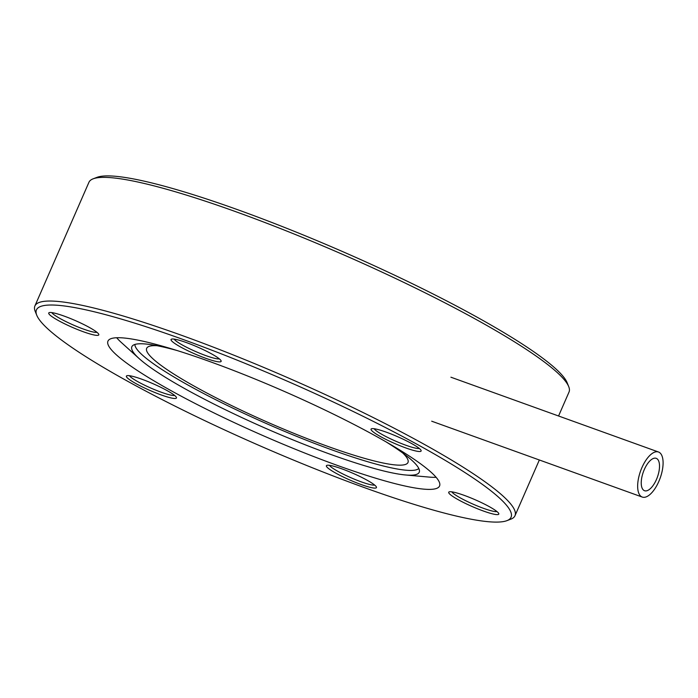 <?xml version="1.0" encoding="UTF-8"?>
<svg xmlns="http://www.w3.org/2000/svg" width="698" height="698" viewBox="0 0 698 698"><rect width="100%" height="100%" fill="white"/><g stroke="black" fill="none" stroke-linecap="round" stroke-linejoin="round"><path stroke-width="1.05" d="M157.05 345.702A142.584 19.317 -156.4 0 0 146.667 348.319A142.584 19.317 -156.4 0 0 327.728 446.362A142.584 19.317 -156.4 0 0 407.981 462.486A142.584 19.317 -156.4 0 0 402.851 453.089M51.827 312.608A25.076 3.394 -156.4 0 0 53.414 314.248A25.076 3.394 -156.4 0 0 83.524 329.098A25.076 3.394 -156.4 0 0 96.987 332.335M83.428 331.786A27.318 3.699 23.6 0 1 57.882 320.269A27.318 3.699 23.6 0 1 49.174 312.643A27.318 3.699 23.6 0 1 64.111 316.089A27.318 3.699 23.6 0 1 98.767 334.307A27.318 3.699 23.6 0 1 83.428 331.786M161.09 394.894A27.318 3.699 23.6 0 1 135.543 383.377A27.318 3.699 23.6 0 1 126.835 375.751A27.318 3.699 23.6 0 1 141.773 379.197A27.318 3.699 23.6 0 1 176.428 397.415A27.318 3.699 23.6 0 1 161.09 394.894M129.488 375.716A25.076 3.394 -156.4 0 0 161.186 392.206A25.076 3.394 -156.4 0 0 174.648 395.443M361.084 484.508A27.318 3.699 23.6 0 1 335.537 472.991A27.318 3.699 23.6 0 1 326.83 465.365A27.318 3.699 23.6 0 1 341.767 468.812A27.318 3.699 23.6 0 1 376.423 487.03A27.318 3.699 23.6 0 1 361.084 484.508M329.482 465.33A25.076 3.394 -156.4 0 0 361.18 481.829A25.076 3.394 -156.4 0 0 374.643 485.066M483.409 511.023A27.318 3.699 23.6 0 1 457.871 499.506A27.318 3.699 23.6 0 1 449.154 491.872A27.318 3.699 23.6 0 1 464.1 495.327A27.318 3.699 23.6 0 1 498.756 513.545A27.318 3.699 23.6 0 1 483.409 511.023M451.815 491.846A25.076 3.394 -156.4 0 0 483.505 508.336A25.076 3.394 -156.4 0 0 496.976 511.573M374.154 428.738A25.076 3.394 -156.4 0 0 375.742 430.378A25.076 3.394 -156.4 0 0 405.843 445.228A25.076 3.394 -156.4 0 0 419.315 448.465M405.747 447.915A27.318 3.699 23.6 0 1 380.209 436.398A27.318 3.699 23.6 0 1 371.493 428.764A27.318 3.699 23.6 0 1 386.43 432.219A27.318 3.699 23.6 0 1 421.095 450.437A27.318 3.699 23.6 0 1 405.747 447.915M205.753 358.292A27.318 3.699 23.6 0 1 180.215 346.784A27.318 3.699 23.6 0 1 171.499 339.149A27.318 3.699 23.6 0 1 186.445 342.596A27.318 3.699 23.6 0 1 221.1 360.822A27.318 3.699 23.6 0 1 205.753 358.292M174.16 339.115A25.076 3.394 -156.4 0 0 205.858 355.614A25.076 3.394 -156.4 0 0 219.32 358.851M365.316 487.954A258.967 35.083 -156.4 0 0 506.914 520.656A258.967 35.083 -156.4 0 0 424.314 448.325A258.967 35.083 -156.4 0 0 182.204 339.158A258.967 35.083 -156.4 0 0 36.767 315.252A258.967 35.083 -156.4 0 0 365.316 487.954M36.767 315.252L35.214 311.395A261.959 35.485 23.6 0 1 34.9 305.96A261.959 35.485 23.6 0 1 182.335 335.581A261.959 35.485 23.6 0 1 514.993 515.709A261.959 35.485 23.6 0 1 510.796 519.172L506.914 520.656M93.131 178.828L97.013 177.344A258.967 35.083 23.6 0 1 238.611 210.046A258.967 35.083 23.6 0 1 567.16 382.748L568.713 386.605A261.959 35.485 -156.4 0 0 236.369 211.904A261.959 35.485 -156.4 0 0 93.131 178.828A261.959 35.485 -156.4 0 0 88.934 182.291L34.9 305.96M558.566 415.991L569.027 392.04A261.959 35.485 -156.4 0 0 568.713 386.605M385.828 441.738A156.797 21.245 23.6 0 1 419.472 471.202A156.797 21.245 23.6 0 1 405.512 474.972A156.797 21.245 23.6 0 1 330.974 454.52A156.797 21.245 23.6 0 1 139.181 358.615L121.679 342.805A180.939 24.509 23.6 0 1 116.671 337.745M337.727 465.54A180.939 24.509 23.6 0 1 107.954 341.121A180.939 24.509 23.6 0 1 209.793 361.573A180.939 24.509 23.6 0 1 439.566 485.991A180.939 24.509 23.6 0 1 337.727 465.54M436.119 477.31A180.939 24.509 23.6 0 1 429 477.074L405.512 474.972M139.181 358.615A156.797 21.245 23.6 0 1 132.454 345.815A156.797 21.245 23.6 0 1 176.934 350.483M418.817 468.498A155.165 21.019 23.6 0 1 332.178 449.974A155.165 21.019 23.6 0 1 134.888 344.454M656.46 479.474A17.214 7.486 -70.2 0 1 644.542 490.72A17.214 7.486 -70.2 0 1 644.289 469.58A17.214 7.486 -70.2 0 1 656.207 458.333A17.214 7.486 -70.2 0 1 656.46 479.474M641.907 467.651A23.95 10.418 -70.2 0 1 658.493 451.999A23.95 10.418 -70.2 0 1 658.842 481.411A23.95 10.418 -70.2 0 1 642.256 497.063A23.95 10.418 -70.2 0 1 641.907 467.651M514.993 515.709L539.345 459.982M450.917 377.208L658.493 451.999M431.696 421.199L642.256 497.063"/></g></svg>
